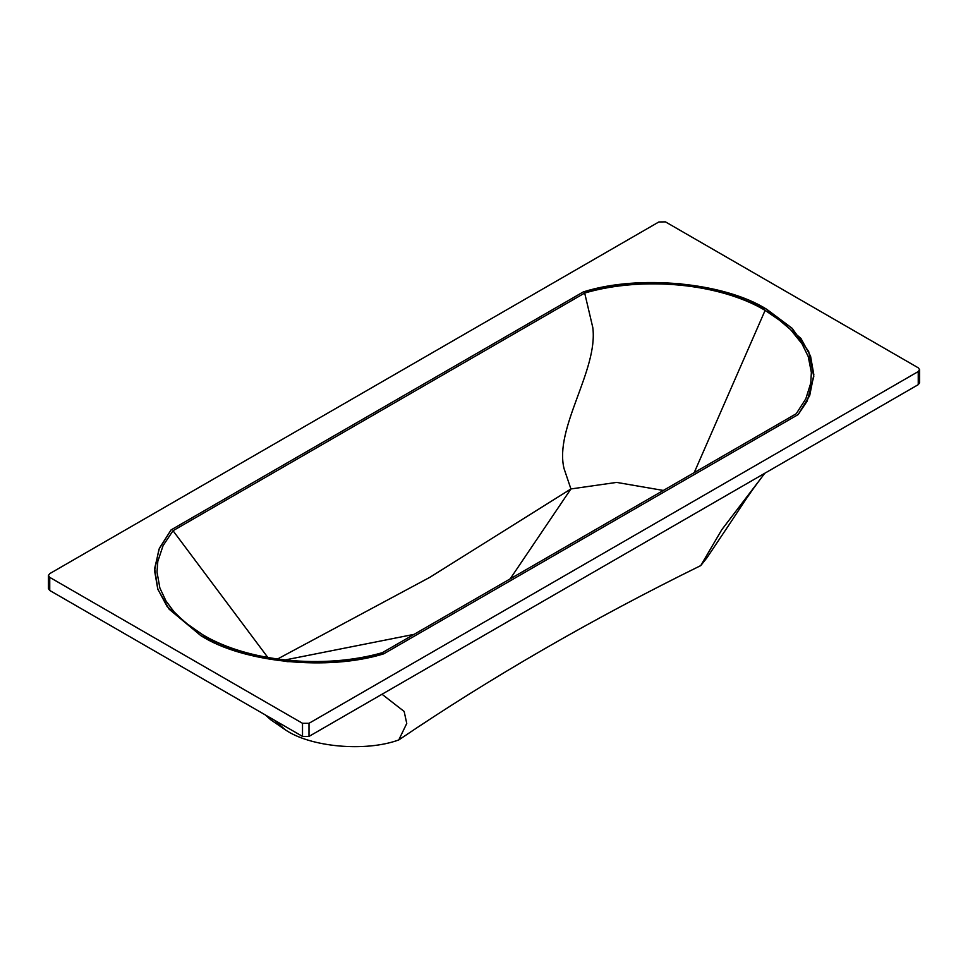 <?xml version="1.0" encoding="UTF-8"?>
<svg xmlns="http://www.w3.org/2000/svg" width="968" height="968" viewBox="0 0 968 968"><rect width="100%" height="100%" fill="white"/><g stroke="black" fill="none" stroke-linecap="round" stroke-linejoin="round"><path stroke-width="1.45" d="M202.578 634.657L184.864 622.315L173.974 611.752L165.976 600.934L159.889 588.048L157.01 572.1L157.808 561.416L163.06 545.686L173.018 530.718L584.684 293.05C643.224 275.868 719.769 283.382 765.119 310.365L782.906 322.574L790.336 329.314L801.988 343.773L808.232 356.575L811.365 372.426L810.76 383.074L805.836 398.768L796.24 413.723L382.312 652.698C323.711 669.457 247.953 661.858 202.578 634.657M267.882 657.526L173.018 530.718M663.358 490.449L616.604 482.403L570.914 488.949L429.913 577.279L277.477 659.039M510.16 578.9L570.914 488.949L564.041 468.56C554.12 428.025 598.321 370.115 592.803 327.571L584.684 293.05M694.213 472.626L765.119 310.365M414.11 634.355L284.979 659.982M766.85 309.373L792.126 328.285L808.667 351.457L813.798 376.613L807.215 401.018L798.201 414.546L383.739 653.836C328.237 671.187 243.101 662.717 200.848 635.649L169.158 609.223L157.905 589.452L154.626 568.615L159.369 548.299L171.082 529.895L583.256 291.937C638.626 274.234 724.209 282.366 766.85 309.373M265.329 714.928L270.689 719.732L285.173 729.715C310.365 747.175 365.577 752.136 398.78 739.939C491.405 677.189 592.065 619.072 700.747 565.59L706.955 557.774L729.993 523.373C736.067 514.48 746.473 497.479 760.074 479.523L764.744 473.279M700.747 565.59L721.789 529.714L760.074 479.523M398.78 739.939L406.754 723.447L404.152 711.456L382.021 694.25M285.173 729.715L275.021 720.531M171.082 529.895L583.256 291.937L629.067 283.539L679.524 283.612L727.44 292.747L766.317 309.07L800.911 338.389L810.555 356.151L813.834 374.737L809.696 395.597L798.201 414.546L383.739 653.836L337.759 661.979L287.254 661.64L239.459 652.214L200.848 635.649L167.149 606.597L157.772 589.052L154.577 570.721L158.946 549.292L171.082 529.895M658.833 221.974L665.452 221.866L918.269 367.828L919.6 369.691L918.245 371.555L308.998 723.302L302.512 723.302L49.743 577.364L48.4 575.5L49.707 573.649L658.833 221.974M48.4 575.5L48.4 588.592L49.743 590.468L302.512 736.406L308.998 736.406L918.245 384.659L919.6 382.796L919.6 369.691M49.743 577.364L49.743 590.468M302.512 723.302L302.512 736.406M308.998 723.302L308.998 736.406M918.245 371.555L918.245 384.659"/></g></svg>
